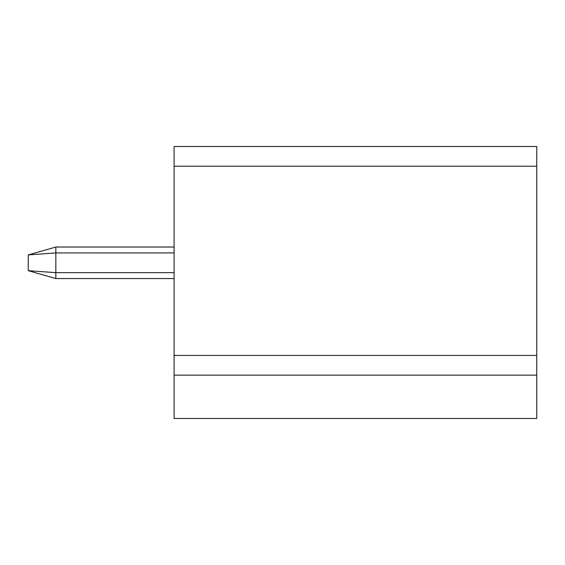 <?xml version="1.0" encoding="UTF-8"?>
<svg xmlns="http://www.w3.org/2000/svg" width="565" height="565" viewBox="0 0 565 565"><rect width="100%" height="100%" fill="white"/><g stroke="black" fill="none" stroke-linecap="round" stroke-linejoin="round"><path stroke-width="0.85" d="M174.098 278.559L55.843 278.559L174.098 278.559L55.843 278.559L28.25 270.677L28.25 254.907L28.25 270.677L55.843 278.559L55.843 272.648L55.843 278.559M174.098 272.648L55.843 272.648L174.098 272.648M55.843 247.025L174.098 247.025L55.843 247.025L55.843 252.936L174.098 252.929L55.843 252.936L55.843 272.648L28.25 270.677L55.843 272.648L55.843 252.936L28.25 254.907L55.843 247.025L28.25 254.907L55.843 252.936L55.843 247.025M174.098 146.505L174.098 166.216L536.75 166.216L536.75 146.505L536.75 166.216L174.098 166.216L174.098 355.427L536.75 355.427L536.75 166.216L536.75 355.427L174.098 355.42L174.098 375.132L536.75 375.132L536.75 355.42L536.75 375.132L174.098 375.132L174.098 418.495L536.75 418.495L536.75 375.132L536.75 418.495L174.098 418.495L174.098 146.505L536.75 146.505L174.098 146.505"/></g></svg>
